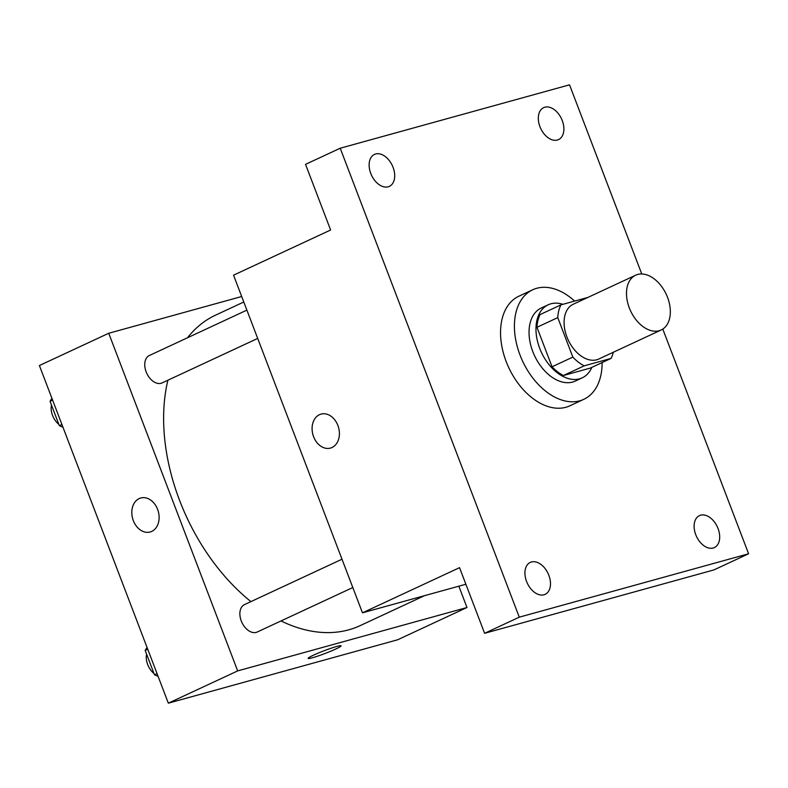 <?xml version="1.0" encoding="UTF-8"?>
<svg xmlns="http://www.w3.org/2000/svg" width="788" height="788" viewBox="0 0 788 788"><rect width="100%" height="100%" fill="white"/><g stroke="black" fill="none" stroke-linecap="round" stroke-linejoin="round"><path stroke-width="1.18" d="M659.152 330.733A30.22 19.67 -115 0 1 629.908 309.398A30.22 19.67 -115 0 1 635.66 275.199A30.22 19.67 -115 0 1 666.244 294.298A30.22 19.67 -115 0 1 661.162 329.995A30.22 19.67 -115 0 1 659.152 330.733M661.162 329.995L598.752 359.032A30.22 19.67 -115 0 1 596.752 359.771A30.22 19.67 -115 0 1 567.508 338.436A30.22 19.67 -115 0 1 573.25 304.237L635.66 275.199M557.766 317.623L572.837 357.102A39.006 25.383 -115 0 0 584.243 365.829L563.44 375.502A39.006 25.383 -115 0 1 552.043 366.784L536.963 327.296L557.766 317.623A39.006 25.383 -115 0 1 560.957 304.858L587.769 297.45A39.006 25.383 -115 0 1 587.809 297.47M584.243 365.829L611.055 358.412A39.006 25.383 -115 0 0 613.31 352.266M552.043 366.784L572.837 357.102M563.44 375.502L590.251 368.094L611.055 358.412M536.963 327.296A39.006 25.383 -115 0 1 540.154 314.54L560.957 304.858M562.928 304.316A40.296 26.231 65 0 0 548.202 304.789A40.296 26.231 65 0 0 539.721 348.365A40.296 26.231 65 0 0 582.204 377.846A40.296 26.231 65 0 0 591.847 367.346M582.204 377.846L575.27 381.077A40.296 26.231 -115 0 1 572.6 382.062A40.296 26.231 -115 0 1 532.796 351.586A40.296 26.231 -115 0 1 541.267 308.01L548.202 304.789M602.121 362.569A60.44 39.341 -115 0 1 583.77 399.339A60.44 39.341 -115 0 1 579.761 400.816A60.44 39.341 -115 0 1 521.272 358.146A60.44 39.341 -115 0 1 532.767 289.748A60.44 39.341 -115 0 1 574.629 301.085M583.77 399.339L569.901 405.8A60.44 39.341 -115 0 1 565.892 407.268A60.44 39.341 -115 0 1 507.403 364.598A60.44 39.341 -115 0 1 518.898 296.199L532.767 289.748M562.248 120.534A17.631 11.475 -115 0 1 558.534 139.604A17.631 11.475 -115 0 1 540.696 128.464A17.631 11.475 -115 0 1 543.661 107.641A17.631 11.475 -115 0 1 562.248 120.534M718.045 528.521A17.631 11.475 -115 0 1 714.332 547.591A17.631 11.475 -115 0 1 696.494 536.441A17.631 11.475 -115 0 1 699.458 515.618A17.631 11.475 -115 0 1 718.045 528.521M548.852 575.299A17.631 11.475 -115 0 1 545.148 594.359A17.631 11.475 -115 0 1 527.31 583.219A17.631 11.475 -115 0 1 530.275 562.396A17.631 11.475 -115 0 1 548.852 575.299M393.064 167.312A17.631 11.475 -115 0 1 389.351 186.372A17.631 11.475 -115 0 1 371.512 175.232A17.631 11.475 -115 0 1 374.477 154.409A17.631 11.475 -115 0 1 393.064 167.312M641.757 273.968L569.527 84.828L340.209 148.223L519.282 617.171L748.6 553.777L662.797 329.079M340.209 148.223L305.537 164.357L330.615 230.007L233.543 275.179L362.47 612.828L459.542 567.655L484.61 633.306L519.282 617.171M332.004 447.515A17.631 13.307 74.5 0 1 330.438 448.086A17.631 13.307 74.5 0 1 312.915 434.641A17.631 13.307 74.5 0 1 321.041 414.104A17.631 13.307 74.5 0 1 338.249 426.495A17.631 13.307 74.5 0 1 332.004 447.515M484.61 633.306L713.928 569.911L748.6 553.777M362.47 612.828L465.875 584.243M330.438 448.086A17.631 13.307 74.5 0 1 312.925 434.641A17.631 13.307 74.5 0 1 321.051 414.104M424.545 595.669L360.116 625.652A171.252 111.463 -115 0 1 348.749 629.829A171.252 111.463 -115 0 1 281.021 620.944M250.919 601.618A171.252 111.463 -115 0 1 167.893 380.22M187.524 337.747A171.252 111.463 -115 0 1 215.607 315.121L243.787 302.011M257.686 338.426L162.082 382.919A15.11 9.83 -115 0 1 161.077 383.293A15.11 9.83 -115 0 1 146.46 372.625A15.11 9.83 -115 0 1 149.336 355.526L246.88 310.127M352.817 587.533L257.203 632.025A15.11 9.83 -115 0 1 256.199 632.39A15.11 9.83 -115 0 1 241.581 621.722A15.11 9.83 -115 0 1 244.457 604.623L342.002 559.224M241.68 296.515L108.734 333.265L237.671 670.903L466.988 607.509L458.843 586.183M237.671 670.903L168.337 703.172L39.4 365.534L108.734 333.265M151.739 531.408A17.631 13.307 74.5 0 1 150.163 531.989A17.631 13.307 74.5 0 1 132.64 518.534A17.631 13.307 74.5 0 1 140.766 497.996A17.631 13.307 74.5 0 1 157.974 510.388A17.631 13.307 74.5 0 1 151.739 531.408M168.337 703.172L397.654 639.777L466.988 607.509M312.462 657.763A17.631 1.448 -20.9 0 1 308.128 658.404A17.631 1.448 -20.9 0 1 324.075 650.76A17.631 1.448 -20.9 0 1 341.066 645.825A17.631 1.448 -20.9 0 1 330.812 651.193A17.631 1.448 -20.9 0 1 312.462 657.763M341.056 645.825A17.631 1.448 -20.9 0 1 330.793 651.193A17.631 1.448 -20.9 0 1 312.462 657.753A17.631 1.448 -20.9 0 1 308.128 658.404M150.163 531.979A17.631 13.307 74.5 0 1 132.65 518.534A17.631 13.307 74.5 0 1 140.776 497.996M147.021 647.362L145.179 650.435L154.478 674.804L158.102 676.37M145.179 650.435L147.74 649.243M154.478 674.804L157.048 673.612M153.965 673.464A15.11 9.83 -115 0 1 146.588 654.148M51.9 398.255L50.048 401.338L59.356 425.697L62.971 427.263M50.048 401.338L52.619 400.137M59.356 425.697L61.917 424.505M58.844 424.368A15.11 9.83 -115 0 1 51.466 405.042"/></g></svg>
